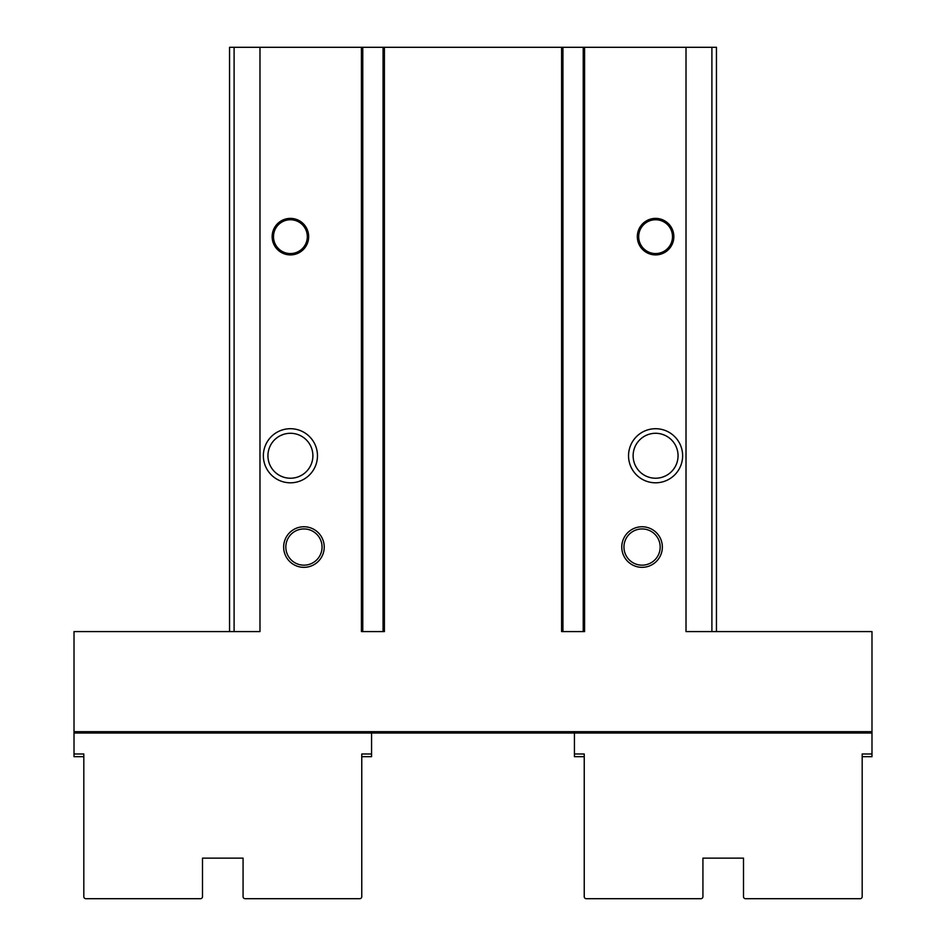 <?xml version="1.0" encoding="UTF-8"?>
<svg xmlns="http://www.w3.org/2000/svg" width="946" height="946" viewBox="0 0 946 946"><rect width="100%" height="100%" fill="white"/><g stroke="black" fill="none" stroke-linecap="round" stroke-linejoin="round"><path stroke-width="1.42" d="M324.23 547.048A20.292 20.292 0 0 1 293.792 564.62A20.292 20.292 0 0 1 293.792 529.476A20.292 20.292 0 0 1 324.23 547.048M662.354 547.048A20.292 20.292 0 0 1 631.916 564.62A20.292 20.292 0 0 1 631.916 529.476A20.292 20.292 0 0 1 662.354 547.048M665.05 476.134L662.354 477.186A22.479 22.479 0 0 1 651.865 477.919M649.169 434.214A22.479 22.479 0 0 0 649.169 477.292M362.767 47.3L383.059 47.3L383.059 631.585L362.767 631.585L362.767 47.3L229.547 47.3L229.547 631.585M562.941 47.3L583.233 47.3L583.233 631.585L562.941 631.585L562.941 47.3L383.059 47.3M716.453 631.585L716.453 47.3L583.233 47.3M308.668 236.654A18.258 18.258 0 0 1 281.281 252.464A18.258 18.258 0 0 1 281.281 220.832A18.258 18.258 0 0 1 308.668 236.654M673.848 236.654A18.258 18.258 0 0 1 646.461 252.464A18.258 18.258 0 0 1 646.461 220.832A18.258 18.258 0 0 1 673.848 236.654M317.466 455.759A27.056 27.056 0 0 1 276.882 479.184A27.056 27.056 0 0 1 276.882 432.334A27.056 27.056 0 0 1 317.466 455.759M682.634 455.759A27.056 27.056 0 0 1 642.062 479.184A27.056 27.056 0 0 1 642.062 432.334A27.056 27.056 0 0 1 682.634 455.759M259.984 47.3L259.984 631.585L74.013 631.585L74.013 733.02L871.987 733.02L74.013 733.02L74.013 753.986L83.816 753.986L83.816 896.666A2.034 2.034 0 0 0 85.85 898.7L200.469 898.7A2.034 2.034 0 0 0 202.503 896.666L202.503 858.128L243.075 858.128L243.075 896.666A2.034 2.034 0 0 0 245.109 898.7L359.728 898.7A2.034 2.034 0 0 0 361.762 896.666L361.762 753.986L371.565 753.986L371.565 733.02L574.435 733.02L574.435 756.682L584.238 756.682M686.016 47.3L686.016 631.585L871.987 631.585L871.987 756.682L862.184 756.682M584.581 47.3L584.581 631.585L561.593 631.585L561.593 47.3M384.407 47.3L384.407 631.585L361.419 631.585L361.419 47.3M665.05 435.373L662.354 434.32A22.479 22.479 0 0 0 651.865 433.587M678.057 455.759A22.479 22.479 0 0 1 644.356 475.223A22.479 22.479 0 0 1 644.356 436.295A22.479 22.479 0 0 1 678.057 455.759M283.646 434.32L280.95 435.373M280.95 476.134L283.646 477.186M312.89 455.759A22.479 22.479 0 0 1 279.176 475.223A22.479 22.479 0 0 1 279.176 436.295A22.479 22.479 0 0 1 312.89 455.759M672.5 236.654A16.91 16.91 0 0 1 647.135 251.293A16.91 16.91 0 0 1 647.135 222.014A16.91 16.91 0 0 1 672.5 236.654M307.32 236.654A16.91 16.91 0 0 1 281.955 251.293A16.91 16.91 0 0 1 281.955 222.014A16.91 16.91 0 0 1 307.32 236.654M660.178 547.048A18.116 18.116 0 0 1 633.004 562.74A18.116 18.116 0 0 1 633.004 531.368A18.116 18.116 0 0 1 660.178 547.048M322.054 547.048A18.116 18.116 0 0 1 294.88 562.74A18.116 18.116 0 0 1 294.88 531.368A18.116 18.116 0 0 1 322.054 547.048M574.435 753.986L584.238 753.986L584.238 896.666A2.034 2.034 0 0 0 586.272 898.7L700.891 898.7A2.034 2.034 0 0 0 702.925 896.666L702.925 858.128L743.497 858.128L743.497 896.666A2.034 2.034 0 0 0 745.531 898.7L860.151 898.7A2.034 2.034 0 0 0 862.184 896.666L862.184 753.986L871.987 753.986M371.565 753.986L371.565 756.682L361.762 756.682M83.816 756.682L74.013 756.682L74.013 753.986M871.987 731.672L74.013 731.672M711.9 631.585L711.9 47.3M234.1 631.585L234.1 47.3"/></g></svg>
